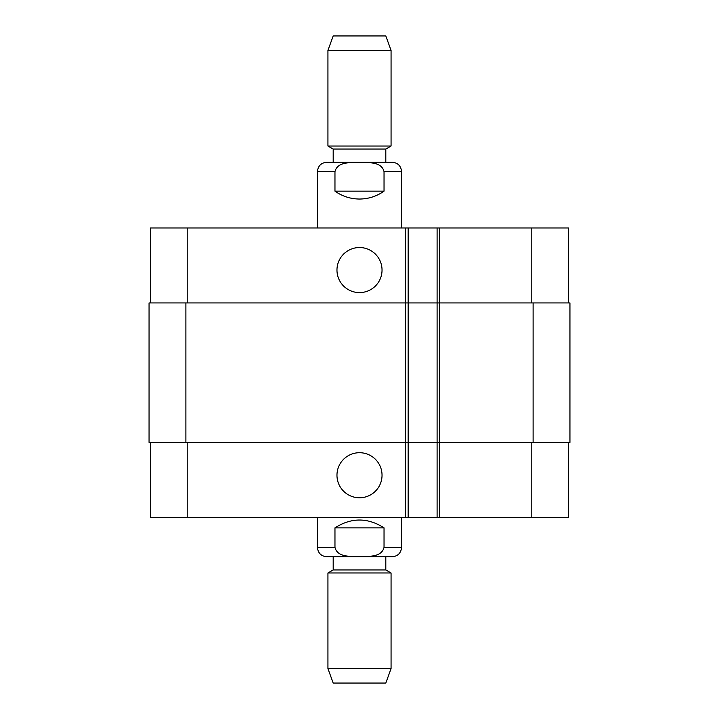 <?xml version="1.0" encoding="UTF-8"?>
<svg xmlns="http://www.w3.org/2000/svg" width="719" height="719" viewBox="0 0 719 719"><rect width="100%" height="100%" fill="white"/><g stroke="black" fill="none" stroke-linecap="round" stroke-linejoin="round"><path stroke-width="1.08" d="M334.964 191.146L334.964 171.679C337.418 161.317 351.124 162.755 359.5 162.35C367.876 162.755 381.582 161.317 384.036 171.679L384.036 191.146L334.964 191.146C342.325 196.332 350.504 198.965 359.5 199.037C368.496 198.965 376.675 196.332 384.036 191.146M359.5 162.215L385.806 162.215L385.806 149.058L333.194 149.058L333.194 162.215L326.884 162.215L392.116 162.215C397.868 162.773 401.031 165.936 401.588 171.679L384.036 171.679M359.5 146.02L391.064 146.02L391.064 50.402L327.936 50.402L327.936 146.02L359.5 146.02M327.936 50.402L333.194 35.95L385.806 35.95L391.064 50.402M384.036 527.854L384.036 547.321C381.582 557.683 367.876 556.245 359.5 556.65C351.124 556.245 337.418 557.683 334.964 547.321L334.964 527.854L384.036 527.854C367.679 517.428 351.321 517.428 334.964 527.854M401.588 517.329L401.588 547.321C401.022 553.073 397.868 556.227 392.116 556.785L326.884 556.785C321.132 556.227 317.969 553.064 317.412 547.321L334.964 547.321M385.806 556.785L385.806 569.942L333.194 569.942L327.936 572.98L327.936 668.598L391.064 668.598L391.064 572.98L327.936 572.98M385.806 569.942L391.064 572.98M391.064 668.598L385.806 683.05L333.194 683.05L327.936 668.598M336.968 270.065A22.532 22.532 0 0 1 370.77 250.554A22.532 22.532 0 0 1 370.77 289.577A22.532 22.532 0 0 1 336.968 270.065M336.968 475.241A22.532 22.532 0 0 1 370.77 455.729A22.532 22.532 0 0 1 370.77 494.753A22.532 22.532 0 0 1 336.968 475.241M568.621 302.942L568.621 227.977L150.379 227.977L150.379 302.942M568.621 442.365L568.621 517.329L150.379 517.329L150.379 442.365M437.098 227.977L437.098 442.365L569.942 442.365L569.942 302.942L149.058 302.942L149.058 442.365L437.098 442.365L437.098 517.329M408.167 227.977L408.167 517.329M569.942 302.942L569.942 442.365M408.167 302.942L408.167 442.365L408.167 302.942M317.412 227.977L317.412 171.679L334.964 171.679M401.588 547.321L384.036 547.321M439.731 227.977L439.731 517.329M405.534 227.977L405.534 517.329M187.201 442.365L187.201 517.329M531.799 442.365L531.799 517.329M187.201 302.942L187.201 227.977M531.799 302.942L531.799 227.977M533.112 302.942L533.112 442.365M185.888 302.942L185.888 442.365M437.098 302.942L437.098 442.365M317.412 171.679C317.969 165.936 321.132 162.773 326.884 162.215M401.588 227.977L401.588 171.679M385.806 149.058L391.064 146.02M333.194 149.058L327.936 146.02M317.412 517.329L317.412 547.321M333.194 556.785L333.194 569.942"/></g></svg>

